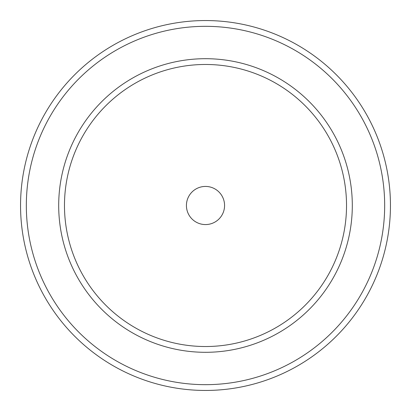 <?xml version="1.0" encoding="UTF-8"?>
<svg xmlns="http://www.w3.org/2000/svg" width="411" height="411" viewBox="0 0 411 411"><rect width="100%" height="100%" fill="white"/><g stroke="black" fill="none" stroke-linecap="round" stroke-linejoin="round"><path stroke-width="0.62" d="M205.5 346.524A141.024 141.024 0 0 0 346.524 205.5A141.024 141.024 0 0 0 205.5 64.476A141.024 141.024 0 0 0 64.476 205.5A141.024 141.024 0 0 0 205.5 346.524M205.5 58.696A146.804 146.804 0 0 1 352.304 205.5A146.804 146.804 0 0 1 205.5 352.304A146.804 146.804 0 0 1 58.696 205.5A146.804 146.804 0 0 1 205.5 58.696M205.5 384.67A179.17 179.17 0 0 0 384.67 205.5A179.17 179.17 0 0 0 205.5 26.33A179.17 179.17 0 0 0 26.33 205.5A179.17 179.17 0 0 0 205.5 384.67M205.5 20.55A184.95 184.95 0 0 1 390.45 205.5A184.95 184.95 0 0 1 205.5 390.45A184.95 184.95 0 0 1 20.55 205.5A184.95 184.95 0 0 1 205.5 20.55M205.5 186.43A19.07 19.07 0 0 0 186.424 205.5A19.07 19.07 0 0 0 205.5 224.57A19.07 19.07 0 0 0 224.57 205.5A19.07 19.07 0 0 0 205.5 186.43"/></g></svg>
